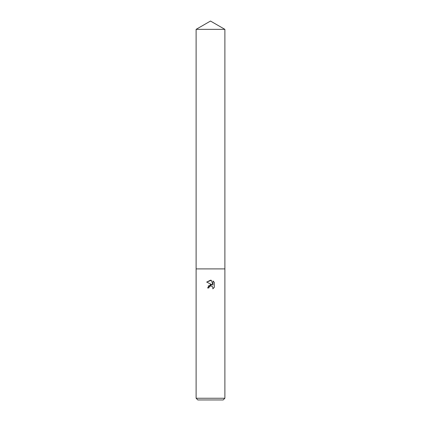 <?xml version="1.0" encoding="UTF-8"?>
<svg xmlns="http://www.w3.org/2000/svg" width="421" height="421" viewBox="0 0 421 421"><rect width="100%" height="100%" fill="white"/><g stroke="black" fill="none" stroke-linecap="round" stroke-linejoin="round"><path stroke-width="0.63" d="M209.116 287.011L210.489 285.933L209.116 287.011L208.9 287.943L207.553 287.943L210.5 284.57L212.131 284.77L206.69 282.086L210.5 280.207L211.326 280.297L212.989 285.085L212.989 280.986L214.31 282.317L214.31 287.375L212.779 288.843L212.994 287.927L212.395 286.48L210.5 285.927L212.395 286.48L212.994 287.927L212.779 288.843L214.31 287.375M210.5 398.24L224.888 398.24L224.888 29.354L196.112 29.354L196.112 268.903L224.888 268.903L196.112 268.903L196.112 398.24L210.5 398.24M196.112 398.24L197.823 399.95L223.177 399.95L224.888 398.24M208.9 287.943L209.037 287.19M212.131 284.77L208.106 286.064M214.31 282.317L212.989 280.986M211.326 280.297L206.69 282.086M196.112 29.354L210.5 21.05L224.888 29.354"/></g></svg>
